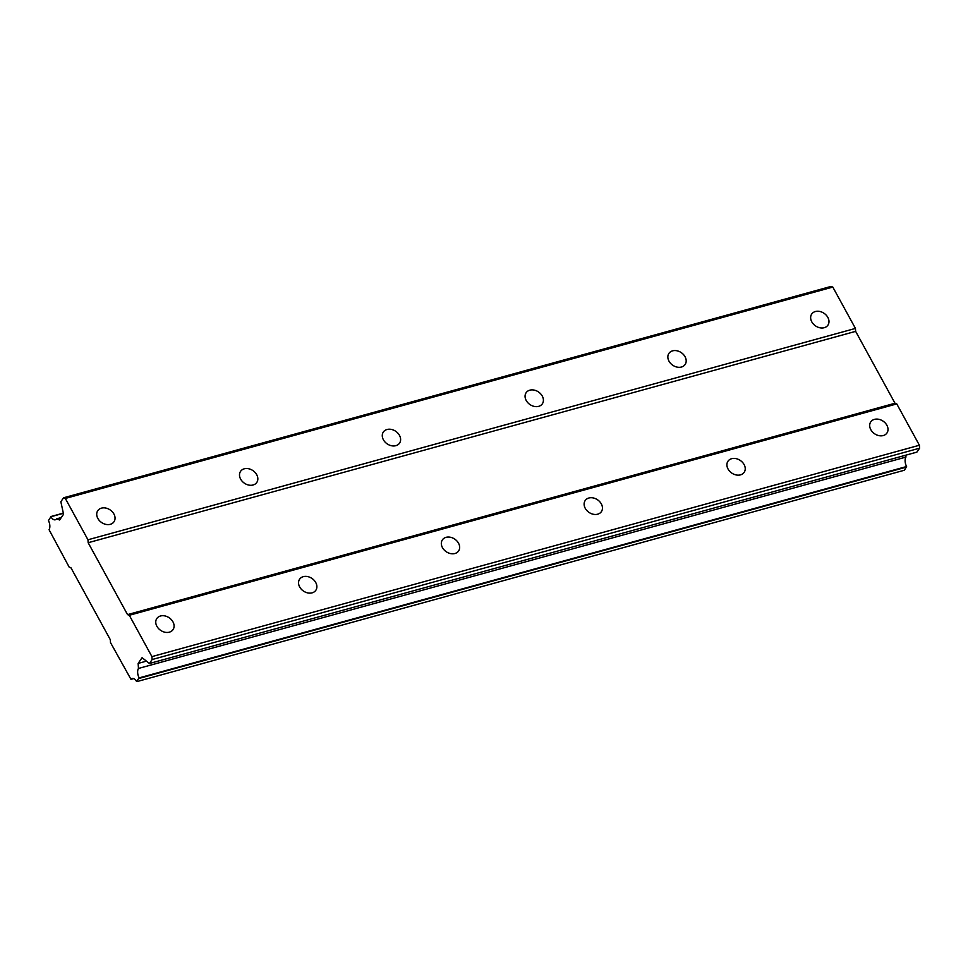 <?xml version="1.0" encoding="UTF-8"?>
<svg xmlns="http://www.w3.org/2000/svg" width="968" height="968" viewBox="0 0 968 968"><rect width="100%" height="100%" fill="white"/><g stroke="black" fill="none" stroke-linecap="round" stroke-linejoin="round"><path stroke-width="1.45" d="M824.24 327.704A9.825 7.611 34.5 0 0 827.906 325.188A9.825 7.611 34.5 0 0 826.249 315.193A9.825 7.611 34.5 0 0 815.383 311.527A9.825 7.611 34.5 0 0 811.716 314.043A9.825 7.611 34.5 0 0 813.374 324.038A9.825 7.611 34.5 0 0 824.24 327.704M110.316 524.317A9.825 7.611 34.5 0 0 113.97 521.8A9.825 7.611 34.5 0 0 112.324 511.806A9.825 7.611 34.5 0 0 101.458 508.139A9.825 7.611 34.5 0 0 97.792 510.656A9.825 7.611 34.5 0 0 99.438 520.651A9.825 7.611 34.5 0 0 110.316 524.317M253.096 484.992A9.825 7.611 34.5 0 0 256.762 482.475A9.825 7.611 34.5 0 0 255.104 472.481A9.825 7.611 34.5 0 0 244.238 468.814A9.825 7.611 34.5 0 0 240.572 471.343A9.825 7.611 34.5 0 0 242.23 481.326A9.825 7.611 34.5 0 0 253.096 484.992M395.876 445.667A9.825 7.611 34.5 0 0 399.542 443.15A9.825 7.611 34.5 0 0 397.896 433.168A9.825 7.611 34.5 0 0 387.019 429.502A9.825 7.611 34.5 0 0 383.352 432.018A9.825 7.611 34.5 0 0 385.01 442.013A9.825 7.611 34.5 0 0 395.876 445.667M538.668 406.354A9.825 7.611 34.5 0 0 542.334 403.837A9.825 7.611 34.5 0 0 540.676 393.843A9.825 7.611 34.5 0 0 529.811 390.177A9.825 7.611 34.5 0 0 526.144 392.693A9.825 7.611 34.5 0 0 527.802 402.688A9.825 7.611 34.5 0 0 538.668 406.354M681.448 367.029A9.825 7.611 34.5 0 0 685.114 364.512A9.825 7.611 34.5 0 0 683.456 354.518A9.825 7.611 34.5 0 0 672.591 350.852A9.825 7.611 34.5 0 0 668.924 353.368A9.825 7.611 34.5 0 0 670.582 363.363A9.825 7.611 34.5 0 0 681.448 367.029M883.276 435.552A9.825 7.611 34.5 0 0 886.942 433.023A9.825 7.611 34.5 0 0 885.284 423.04A9.825 7.611 34.5 0 0 874.419 419.374A9.825 7.611 34.5 0 0 870.752 421.891A9.825 7.611 34.5 0 0 872.41 431.885A9.825 7.611 34.5 0 0 883.276 435.552M169.352 632.165A9.825 7.611 34.5 0 0 173.018 629.648A9.825 7.611 34.5 0 0 171.36 619.653A9.825 7.611 34.5 0 0 160.494 615.987A9.825 7.611 34.5 0 0 156.828 618.504A9.825 7.611 34.5 0 0 158.486 628.498A9.825 7.611 34.5 0 0 169.352 632.165M312.144 592.839A9.825 7.611 34.5 0 0 315.798 590.323A9.825 7.611 34.5 0 0 314.152 580.328A9.825 7.611 34.5 0 0 303.286 576.662A9.825 7.611 34.5 0 0 299.62 579.179A9.825 7.611 34.5 0 0 301.266 589.173A9.825 7.611 34.5 0 0 312.144 592.839M454.924 553.514A9.825 7.611 34.5 0 0 458.59 550.998A9.825 7.611 34.5 0 0 456.932 541.003A9.825 7.611 34.5 0 0 446.066 537.337A9.825 7.611 34.5 0 0 442.4 539.854A9.825 7.611 34.5 0 0 444.058 549.848A9.825 7.611 34.5 0 0 454.924 553.514M597.704 514.189A9.825 7.611 34.5 0 0 601.37 511.673A9.825 7.611 34.5 0 0 599.724 501.678A9.825 7.611 34.5 0 0 588.846 498.012A9.825 7.611 34.5 0 0 585.192 500.541A9.825 7.611 34.5 0 0 586.838 510.523A9.825 7.611 34.5 0 0 597.704 514.189M740.496 474.864A9.825 7.611 34.5 0 0 744.162 472.348A9.825 7.611 34.5 0 0 742.504 462.353A9.825 7.611 34.5 0 0 731.639 458.699A9.825 7.611 34.5 0 0 727.972 461.216A9.825 7.611 34.5 0 0 729.63 471.21A9.825 7.611 34.5 0 0 740.496 474.864M88.161 542.721L855.639 331.358L895.001 403.245L127.534 614.62L88.161 542.721L87.967 539.781L855.434 328.418L832.807 287.072L831.04 286.419L63.561 497.782L60.851 501.726L63.561 514.25L59.605 519.985L56.58 518.86A7.199 3.824 74.6 0 1 55.321 519.78A7.199 3.824 74.6 0 1 50.905 516.743L48.448 520.566A7.199 3.824 74.6 0 1 49.078 529.75L69.164 567.091L70.93 567.756L110.291 639.654L110.497 642.583L130.982 679.342A7.199 3.824 74.6 0 1 132.18 678.52A7.199 3.824 74.6 0 1 136.512 681.411L139.126 677.89A7.199 3.824 74.6 0 1 138.472 668.452L138.134 663.419L142.09 657.683L149.411 663.504L152.133 659.547L151.928 656.619L129.301 615.273L127.534 614.62M855.639 331.358L855.434 328.418M149.411 663.504L916.877 452.129L919.6 448.184L919.394 445.244L896.767 403.91L895.001 403.245M136.96 681.581L904.439 470.218L906.592 466.528A7.199 3.824 74.6 0 1 905.951 457.077L905.818 455.178M87.967 539.781L65.328 498.447L63.561 497.782M896.767 403.91L129.301 615.273M139.162 678.399L906.629 467.036M133.632 678.616L130.982 679.342M63.319 513.125L50.59 516.634M61.274 517.565L56.58 518.86M50.905 516.743L63.356 513.306M65.328 498.447L832.807 287.072M919.394 445.244L151.928 656.619M152.133 659.547L919.6 448.184M146.434 661.132L138.134 663.419M905.951 457.077L138.472 668.452M906.592 466.528L139.126 677.89"/></g></svg>
